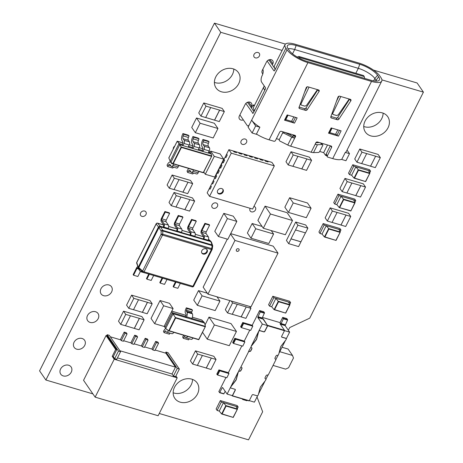 <?xml version="1.0" encoding="UTF-8"?>
<svg xmlns="http://www.w3.org/2000/svg" width="463" height="463" viewBox="0 0 463 463"><rect width="100%" height="100%" fill="white"/><g stroke="black" fill="none" stroke-linecap="round" stroke-linejoin="round"><path stroke-width="0.69" d="M205.809 248.799A3.102 2.558 145.5 0 0 202.354 249.922A3.102 2.558 145.5 0 0 201.926 253.192A3.102 2.558 145.5 0 0 203.159 254.06A3.102 2.558 145.5 0 0 206.614 252.931A3.102 2.558 145.5 0 0 207.042 249.667A3.102 2.558 145.5 0 0 205.809 248.799M201.752 252.879A3.102 2.558 145.5 0 0 202.759 253.481A3.102 2.558 145.5 0 0 206.064 252.509A3.102 2.558 145.5 0 0 206.816 249.395M221.719 188.563A3.183 2.622 -34.5 0 1 222.981 189.454A3.183 2.622 -34.5 0 1 222.541 192.805A3.183 2.622 -34.5 0 1 219.005 193.956A3.183 2.622 -34.5 0 1 217.737 193.065A3.183 2.622 -34.5 0 1 218.177 189.72A3.183 2.622 -34.5 0 1 221.719 188.563M222.761 189.182A3.183 2.622 -34.5 0 1 222.003 192.382A3.183 2.622 -34.5 0 1 218.605 193.384A3.183 2.622 -34.5 0 1 217.564 192.758M236.379 249.621A1.551 1.279 145.5 0 0 239.001 250.396A1.551 1.279 145.5 0 0 236.379 249.621M236.408 250.882A1.551 1.279 145.5 0 0 238.966 249.123M241.159 140.926A3.154 2.599 145.5 0 0 241.229 143.501A3.154 2.599 145.5 0 0 243.897 144.444A3.154 2.599 145.5 0 0 246.49 142.5A3.154 2.599 145.5 0 0 246.426 139.924A3.154 2.599 145.5 0 0 243.752 138.981A3.154 2.599 145.5 0 0 241.159 140.926M250.142 208.315A3.154 2.599 145.5 0 0 250.107 208.385A3.154 2.599 145.5 0 0 250.176 210.96A3.154 2.599 145.5 0 0 252.844 211.904A3.154 2.599 145.5 0 0 255.437 209.959A3.154 2.599 145.5 0 0 255.373 207.383A3.154 2.599 145.5 0 0 253.921 206.446M174.754 146.065A3.154 2.599 145.5 0 0 173.59 147.39A3.154 2.599 145.5 0 0 173.289 148.976M212.077 204.837A3.154 2.599 145.5 0 0 212.147 207.412A3.154 2.599 145.5 0 0 214.815 208.35A3.154 2.599 145.5 0 0 217.413 206.411A3.154 2.599 145.5 0 0 217.344 203.836A3.154 2.599 145.5 0 0 214.67 202.892A3.154 2.599 145.5 0 0 212.077 204.837M60.601 368.999A6.308 5.191 145.5 0 0 60.74 374.15A6.308 5.191 145.5 0 0 66.082 376.031A6.308 5.191 145.5 0 0 71.267 372.148A6.308 5.191 145.5 0 0 71.134 366.997A6.308 5.191 145.5 0 0 65.792 365.116A6.308 5.191 145.5 0 0 60.601 368.999M74.057 342.25A6.308 5.191 145.5 0 0 74.19 347.406A6.308 5.191 145.5 0 0 79.532 349.287A6.308 5.191 145.5 0 0 84.723 345.404A6.308 5.191 145.5 0 0 84.584 340.253A6.308 5.191 145.5 0 0 79.248 338.366A6.308 5.191 145.5 0 0 74.057 342.25M87.507 315.506A6.308 5.191 145.5 0 0 87.646 320.656A6.308 5.191 145.5 0 0 92.988 322.537A6.308 5.191 145.5 0 0 98.173 318.654A6.308 5.191 145.5 0 0 98.04 313.503A6.308 5.191 145.5 0 0 92.698 311.622A6.308 5.191 145.5 0 0 87.507 315.506M100.963 288.756A6.308 5.191 145.5 0 0 101.096 293.912A6.308 5.191 145.5 0 0 106.438 295.793A6.308 5.191 145.5 0 0 111.629 291.91A6.308 5.191 145.5 0 0 111.49 286.753A6.308 5.191 145.5 0 0 106.149 284.872A6.308 5.191 145.5 0 0 100.963 288.756M140.636 212.922A3.154 2.599 145.5 0 0 140.7 215.498A3.154 2.599 145.5 0 0 143.374 216.441A3.154 2.599 145.5 0 0 145.967 214.496A3.154 2.599 145.5 0 0 145.897 211.921A3.154 2.599 145.5 0 0 143.229 210.978A3.154 2.599 145.5 0 0 140.636 212.922M254.042 54.414A3.154 2.599 145.5 0 0 254.112 56.99A3.154 2.599 145.5 0 0 256.78 57.933A3.154 2.599 145.5 0 0 259.378 55.988A3.154 2.599 145.5 0 0 259.309 53.413A3.154 2.599 145.5 0 0 256.635 52.469A3.154 2.599 145.5 0 0 254.042 54.414M173.15 392.763A13.566 11.164 145.5 0 0 191.161 384.898A13.566 11.164 145.5 0 0 192.539 379.417M174.528 387.276A13.566 11.164 145.5 0 0 174.817 398.354A13.566 11.164 145.5 0 0 186.3 402.399A13.566 11.164 145.5 0 0 197.458 394.048A13.566 11.164 145.5 0 0 197.169 382.97A13.566 11.164 145.5 0 0 185.686 378.925A13.566 11.164 145.5 0 0 174.528 387.276M214.404 82.391A13.566 11.164 145.5 0 0 232.414 74.531A13.566 11.164 145.5 0 0 233.792 69.045M215.781 76.91A13.566 11.164 145.5 0 0 216.071 87.982A13.566 11.164 145.5 0 0 227.553 92.033A13.566 11.164 145.5 0 0 238.711 83.681A13.566 11.164 145.5 0 0 238.422 72.604A13.566 11.164 145.5 0 0 226.934 68.553A13.566 11.164 145.5 0 0 215.781 76.91M363.733 126.48A13.566 11.164 145.5 0 0 381.743 118.621A13.566 11.164 145.5 0 0 383.121 113.14M365.11 120.999A13.566 11.164 145.5 0 0 365.4 132.077A13.566 11.164 145.5 0 0 376.882 136.122A13.566 11.164 145.5 0 0 388.04 127.771A13.566 11.164 145.5 0 0 387.751 116.693A13.566 11.164 145.5 0 0 376.263 112.648A13.566 11.164 145.5 0 0 365.11 120.999M205.248 296.771L202.099 295.84L198.5 290.614L193.737 300.088L197.331 305.32L215.179 310.586L219.948 301.112L216.985 296.806M198.5 290.614L201.648 291.545M201.654 291.534L207.314 293.206M270.45 233.074L255.755 228.745L252.156 223.513L247.387 232.993L250.987 238.219L268.835 243.492L273.598 234.012L271.237 230.574M252.156 223.513L262.058 226.43M288.461 212.424L293.229 202.944L311.078 208.217L306.309 217.691L288.461 212.424L284.861 207.192L289.63 197.718L292.778 198.644M292.784 198.639L304.33 202.047M311.078 208.217L307.478 202.985L304.341 202.059M152.628 315.274L160.053 300.533L163.647 305.765L154.648 323.666L151.048 318.434L152.634 315.286M160.053 300.533L169.499 303.323L173.098 308.555L163.647 305.765M292.494 220.521L270.45 214.01L265.05 206.168L287.095 212.679L292.494 220.521L285.347 234.735L268.54 229.781M265.05 206.168L257.903 220.382L263.297 228.23L268.546 229.775M214.247 318.642L225.794 322.051M225.799 322.063L231.037 323.608L236.437 331.456L229.283 345.67L207.239 339.159L202.51 332.284M219.641 326.496L214.392 324.945L208.992 317.103L205.057 324.922M208.992 317.103L214.242 318.648M366.407 168.769L369.555 169.695L370.556 171.148L353.761 166.188L352.76 164.735L366.407 168.769M351.637 175.24L349.519 174.615L348.523 173.162L352.76 164.735M194.72 236.437L203.141 238.925L203.442 238.335A1.244 0.585 -73.5 0 0 203.57 236.703L201.249 233.329A2.483 1.175 106.5 0 1 201.509 230.065L204.901 223.322L205.3 223.907L209.606 225.174L209.207 224.596L204.901 223.322M162.096 277.991L159.816 282.517L160.215 283.096L164.521 284.369L166.998 279.438M168.034 228.6L176.49 231.095L176.773 230.464A1.244 0.585 -73.5 0 0 176.907 228.826L174.586 225.458A2.483 1.175 106.5 0 1 174.846 222.188L178.238 215.451L178.637 216.03L182.937 217.303L182.538 216.719L178.238 215.451M175.425 281.926L173.15 286.452L173.55 287.037L177.856 288.304L180.333 283.373M198.129 150.081L199.2 147.952A2.367 1.117 106.5 0 0 199.449 144.838L198.314 143.189A2.367 1.117 -73.5 0 1 198.413 140.411L199.055 138.825L198.135 138.049L192.909 136.51L192.29 137.986A4.734 2.234 -73.5 0 0 192.064 143.634L192.834 144.751A1.181 0.561 106.5 0 1 192.706 146.308L192.145 147.431L192.903 148.536L211.25 153.953L210.491 152.848L208.518 152.269M202.91 139.461L202.29 140.937A4.734 2.234 -73.5 0 0 202.065 146.586L202.835 147.703A1.181 0.561 106.5 0 1 202.707 149.26L202.14 150.382L202.904 151.494L203.975 149.364A2.367 1.117 -73.5 0 0 204.224 146.25L203.089 144.601A2.367 1.117 106.5 0 1 203.182 141.823L203.824 140.237L202.91 139.461L208.136 141.001L209.05 141.782L208.408 143.368A2.367 1.117 -73.5 0 0 208.315 146.146L209.45 147.795A2.367 1.117 106.5 0 1 209.201 150.903L208.13 153.033M188.134 147.13L189.199 145A2.367 1.117 106.5 0 0 189.448 141.886L188.314 140.237A2.367 1.117 -73.5 0 1 188.412 137.459L189.054 135.873L188.134 135.098L182.908 133.558L182.295 135.034A4.734 2.234 -73.5 0 0 182.063 140.677L182.833 141.8A1.181 0.561 106.5 0 1 182.711 143.356L182.144 144.479L182.902 145.585L192.903 148.536L193.974 146.412A2.367 1.117 -73.5 0 0 194.223 143.298L193.088 141.649A2.367 1.117 106.5 0 1 193.181 138.871L193.829 137.285L192.909 136.51M172.514 163.549A1.181 0.561 106.5 0 1 171.981 163.838A1.181 0.561 106.5 0 1 171.814 163.705L171.044 162.588A4.734 2.234 -73.5 0 0 170.367 162.062A4.734 2.234 -73.5 0 0 167.797 163.85L167.033 165.117L167.629 166.535L168.451 165.21A2.367 1.117 106.5 0 1 169.713 164.353A2.367 1.117 106.5 0 1 170.048 164.62L171.183 166.269A2.367 1.117 -73.5 0 0 171.524 166.53A2.367 1.117 -73.5 0 0 172.954 165.366L173.642 164.006M165.476 353.084L165.991 352.065L177.265 368.45L173.451 376.031L172.051 374L175.494 367.153L165.899 353.211L155.134 350.034M177.265 368.45L179.366 369.069L168.086 352.684L165.991 352.065M106.687 335.727L107.196 334.708L109.297 335.328L120.571 351.712L116.757 359.294L114.662 358.675L113.261 356.637L116.705 349.796L107.109 335.849L106.056 335.542L83.548 380.297L95.141 397.144L158.132 415.739L177.202 377.831L175.905 375.95M151.829 349.056L155.678 341.405L157.779 342.024L158.577 343.187L154.868 350.555L152.773 349.935L152.252 349.183L144.635 346.932M141.331 345.954L145.179 338.303L147.28 338.922L148.079 340.085L144.369 347.458L142.274 346.833L141.753 346.081L134.137 343.83M130.832 342.857L134.681 335.2L136.782 335.825L137.58 336.983L133.871 344.356L131.776 343.737L131.255 342.979L123.638 340.733M120.334 339.755L124.182 332.104L126.283 332.723L127.082 333.887L123.372 341.254L121.277 340.635L120.756 339.883L110.31 336.798M233.242 216.163L223.797 213.374L214.791 231.274L218.391 236.506L227.837 239.296L236.842 221.395L233.242 216.163M216.325 173.897L223.739 159.156L220.139 153.93L210.688 151.141L210.046 152.42M217.951 128.494L200.103 123.227L196.503 117.996L191.734 127.475L195.334 132.702L213.183 137.974L217.951 128.494L214.352 123.268L211.215 122.342M196.503 117.996L199.651 118.927M199.657 118.916L211.203 122.33M262.371 317.404L280.063 322.63L282.714 317.363L286.91 318.602L287.575 320.031L285.127 325.587L289.63 332.121L286.267 338.806M225.944 377.49L218.831 391.629L219.763 392.526L222.147 387.786L222.616 387.554L227.113 394.088L230.643 387.068A0.828 0.683 145.5 0 0 230.713 387.815M218.918 369.885L216.8 374.098L217.297 374.822L219.416 370.608L218.918 369.885L228.369 372.674L241.831 345.902M234.805 338.291L232.686 342.504L233.19 343.233L235.308 339.02L234.805 338.291L244.256 341.081L249.777 330.102M242.751 322.497L240.633 326.71L241.13 327.434L243.249 323.226L242.751 322.497L252.202 325.286L259.616 310.546L263.812 311.784L264.512 312.803L262.064 318.359L257.868 317.114L260.281 311.969L259.616 310.546M336.809 227.611L339.958 228.543L340.959 229.995L324.164 225.035L323.162 223.583L336.809 227.611M322.045 234.081L319.927 233.456L318.926 232.004L323.162 223.583M288.183 164.944L293.212 154.937L297.935 156.332L292.905 166.339L288.183 164.944L285.984 161.749L291.013 151.742L309.382 157.165L311.582 160.366L306.552 170.367L301.83 168.972L306.859 158.971L311.582 160.366M200.942 116.144L205.971 106.137L210.694 107.538L205.665 117.538L200.942 116.144L198.743 112.949L203.772 102.942L222.142 108.371L224.341 111.566L219.312 121.566L214.589 120.172L219.618 110.171L224.341 111.566M169.29 188.204L174.319 178.203L179.048 179.598L174.013 189.599L169.29 188.204L167.091 185.009L172.12 175.002L190.496 180.431L192.695 183.626L187.665 193.627L182.937 192.232L187.972 182.231L192.695 183.626M171.223 205.67L176.258 195.67L180.981 197.064L175.952 207.065L171.223 205.67L169.024 202.476L174.059 192.469L192.429 197.898L194.628 201.092L189.599 211.093L184.87 209.698L189.905 199.698L194.628 201.092M185.431 316.57L172.358 312.71L164.944 327.451L165.667 328.498L173.081 313.752L186.149 317.612L186.548 316.825L191.902 318.405A3.611 1.707 106.5 0 0 192.359 313.781L191.757 312.913A0.891 0.422 -73.5 0 1 191.804 311.848L192.504 310.164L191.659 309.394L186.305 307.814L185.68 309.307A3.368 1.592 -73.5 0 0 185.518 313.324L185.97 313.983A1.366 0.648 106.5 0 1 185.831 315.778L185.431 316.57L186.149 317.612L204.577 323.052L203.853 322.011L191.867 318.469M187.689 336.439A3.611 1.707 106.5 0 1 185.761 337.759A3.611 1.707 106.5 0 1 185.327 337.469L184.731 336.601A0.891 0.422 -73.5 0 0 184.604 336.497A0.891 0.422 -73.5 0 0 184.118 336.838L183.25 338.274L182.671 336.977L183.441 335.698A3.368 1.592 106.5 0 1 183.73 335.27M168.526 330.692A3.611 1.707 106.5 0 1 166.547 332.087A3.611 1.707 106.5 0 1 166.119 331.797L165.517 330.923A0.891 0.422 -73.5 0 0 165.389 330.825A0.891 0.422 -73.5 0 0 164.903 331.167L164.041 332.602L163.456 331.305L164.232 330.026A3.368 1.592 106.5 0 1 165.974 328.73M250.958 107.277L251.484 106.224A3.727 3.067 145.5 0 0 251.409 103.18A3.727 3.067 145.5 0 0 248.255 102.068A3.727 3.067 145.5 0 0 245.187 104.36L239.359 115.947A3.727 3.067 145.5 0 0 239.44 118.985A3.727 3.067 145.5 0 0 243.33 119.888M272.302 64.837L272.829 63.784A3.727 3.067 145.5 0 0 272.748 60.74A3.727 3.067 145.5 0 0 269.593 59.629A3.727 3.067 145.5 0 0 266.532 61.926L262.295 70.347A3.727 3.067 145.5 0 0 262.376 73.391A3.727 3.067 145.5 0 0 262.822 73.883M282.129 50.421L220.758 32.3L45.878 380.013L92.913 393.897M159.266 413.488L248.538 439.85L262.66 411.763L257.011 396.965M288.345 330.258L289.688 327.59L309.747 318.15L423.419 92.137L381.929 79.891M219.242 411.08L217.124 410.455L216.123 409.003L220.359 400.582L237.16 405.542L238.156 406.994L221.36 402.034L220.359 400.582M192.631 364.051L197.666 354.05L202.389 355.445L197.36 365.446L192.631 364.051L190.432 360.856L195.467 350.85L213.837 356.279L216.036 359.473L211.006 369.474L206.278 368.079L211.313 358.078L216.036 359.473M227.536 312.919L232.571 302.918L237.293 304.313L232.264 314.313L227.536 312.919L225.336 309.724L229.914 300.626M295.527 229.955L290.984 238.844L300.956 241.79L298.612 246.588L288.64 243.642L286.441 240.447L295.712 222.02L305.684 224.966L307.883 228.161L305.499 232.895L295.527 229.955L297.912 225.215L307.883 228.161M342.134 191.624L347.169 181.623L351.892 183.018L346.862 193.019L342.134 191.624L339.94 188.429L344.97 178.429L363.339 183.852L365.538 187.046L360.509 197.053L355.787 195.658L360.816 185.651L365.538 187.046M327.341 221.048L332.37 211.041L337.093 212.436L332.064 222.443L327.341 221.048L325.142 217.853L330.171 207.846L348.541 213.275L350.74 216.47L345.711 226.471L340.988 225.076L346.017 215.075L350.74 216.47M356.932 162.206L361.968 152.2L366.69 153.594L361.661 163.601L356.932 162.206L354.733 159.012L359.768 149.005L378.138 154.428L380.337 157.623L375.308 167.629L370.579 166.234L375.615 156.228L380.337 157.623M128.778 308.335L133.807 298.328L138.535 299.723L133.5 309.73L128.778 308.335L126.578 305.14L131.608 295.134L149.983 300.562L152.182 303.757L147.153 313.758L142.425 312.363L147.46 302.362L152.182 303.757M120.704 324.384L125.739 314.377L130.462 315.772L125.432 325.778L120.704 324.384L118.511 321.189L123.54 311.182L141.909 316.611L144.109 319.806L139.079 329.806L134.357 328.412L139.386 318.411L144.109 319.806M269.588 306.147L268.586 304.695L272.823 296.268L289.624 301.228L290.619 302.68L273.824 297.721L269.588 306.147L271.706 306.772L275.919 298.351L278.547 301.743L274.588 309.62L285.7 313.098L274.258 309.712M236.581 152.634L233.954 151.864L233.352 150.984L233.948 151.87L236.576 152.645L235.974 151.76L228.884 149.676L207.169 192.851L209.565 196.335L252.613 209.044L274.327 165.87L271.926 162.386L262.232 159.521M247.074 155.736L244.452 154.96L243.851 154.086L244.447 154.972L247.074 155.747L246.472 154.856L235.985 151.771M249.094 155.643L249.696 156.523L252.323 157.298L251.722 156.407L246.484 154.874M254.343 157.194L254.945 158.074L257.573 158.844L256.971 157.958L251.733 156.425M259.593 158.745L260.194 159.619L262.822 160.395L262.22 159.509L256.982 157.976M265.449 161.159L264.848 160.285L265.444 161.17L268.071 161.946L265.444 161.17M188.817 168.491A4.734 2.234 -73.5 0 0 187.799 169.759L187.035 171.021L187.631 172.444L188.453 171.113A2.367 1.117 106.5 0 1 189.708 170.262A2.367 1.117 106.5 0 1 190.05 170.523L191.184 172.172A2.367 1.117 -73.5 0 0 191.526 172.433A2.367 1.117 -73.5 0 0 192.955 171.275L193.638 169.909M137.905 266.659A2.483 1.175 -73.5 0 0 136.539 267.903L133.153 274.646L133.552 275.225L137.858 276.498L140.341 271.549M148.762 274.055L146.482 278.581L146.887 279.16L151.187 280.433L153.67 275.502M181.386 232.501L189.813 234.99L190.108 234.4A1.244 0.585 -73.5 0 0 190.235 232.762L187.92 229.393A2.483 1.175 106.5 0 1 188.181 226.129L191.566 219.387L191.966 219.966L196.271 221.239L195.872 220.66L191.566 219.387M163.161 227.159L163.514 227.68L160.47 226.783L158.942 227.588L160.511 226.847L160.071 226.204L158.496 226.945L160.111 226.262L163.161 227.159L163.445 226.523A1.244 0.585 -73.5 0 0 163.572 224.891L161.251 221.522A2.483 1.175 106.5 0 1 161.512 218.252L164.903 211.516L165.303 212.095L169.608 213.368L169.209 212.783L164.903 211.516M336.844 204.663L334.726 204.038L333.725 202.586L337.961 194.159L354.756 199.119L355.758 200.572L338.962 195.612L337.961 194.159M285.422 44.101L214.462 23.15L39.581 370.863L45.878 380.013M423.419 92.137L417.122 82.987L373.491 70.104M220.758 32.3L214.462 23.15M165.667 328.498L168.7 330.825L175.39 317.525L171.541 311.645M186.548 316.825A3.611 1.707 -73.5 0 0 187.006 312.201L186.404 311.333A0.891 0.422 106.5 0 1 186.45 310.268L187.15 308.584L186.305 307.814M191.902 318.405L191.503 319.192M192.504 310.164L187.15 308.584M192.359 313.781L187.006 312.201M193.042 338.019A3.611 1.707 106.5 0 1 191.115 339.338L185.761 337.759M189.251 338.789L188.603 339.854L183.25 338.274M166.599 329.21L166.993 329.783A1.366 0.648 -73.5 0 0 167.184 329.934A1.366 0.648 -73.5 0 0 167.484 329.893M173.833 332.347A3.611 1.707 106.5 0 1 171.9 333.667L166.547 332.087M170.037 333.117L169.394 334.182L164.041 332.602M175.604 317.994L169.186 330.761L198.714 339.483L205.445 326.398L205.132 326.716L175.604 317.994L175.39 317.525L205.445 326.398L204.577 323.052M203.853 322.011L201.775 320.014L192.365 317.236M164.342 325.964L164.944 327.451M201.283 320.066L201.775 320.014L201.283 320.066M169.186 330.761L168.7 330.825L169.186 330.761M198.714 339.483L168.81 330.854M254.5 105.344L253.093 104.933L254.031 106.287M330.923 116.462L336.213 118.019A1.244 1.024 145.5 0 0 337.718 117.405L349.617 99.128M299.144 107.075L304.434 108.637A1.244 1.024 145.5 0 0 305.939 108.024L317.844 89.747M247.34 102.352A4.966 2.35 106.5 0 1 247.913 102.85L253.979 111.664L254.146 110.044A17.883 5.637 26.7 0 1 253.649 107.04L263.869 86.72A17.883 5.637 -153.3 0 1 264.361 86.112M245.818 103.452L252.92 113.313M327.387 156.824L326.183 155.082A1.244 1.024 -34.5 0 1 326.16 154.063L327.358 155.811A1.244 1.024 145.5 0 0 327.879 157.171L332.706 158.601A17.883 5.637 26.7 0 0 341.827 159.255L345.271 152.408A17.883 5.637 26.7 0 0 346.37 151.424L381.749 81.083A17.883 5.637 26.7 0 0 380.887 77.506L379.77 75.88A17.883 5.637 26.7 0 0 358.894 63.049L295.272 44.269A17.883 5.637 26.7 0 0 285.058 44.598A17.883 5.637 26.7 0 0 285.914 48.169L287.037 49.796A17.883 5.637 26.7 0 0 307.907 62.627L371.529 81.413A17.883 5.637 26.7 0 0 381.749 81.083M376.541 81.135A14.156 4.462 26.7 0 0 375.962 80.116L374.839 78.49A14.156 4.462 26.7 0 0 358.316 68.333L294.694 49.547A14.156 4.462 26.7 0 0 288.113 48.812M268.685 59.912A4.966 2.35 106.5 0 1 269.258 60.416L275.01 68.773M305.939 108.024L307.137 109.766L319.059 91.466A1.244 1.024 -34.5 0 0 318.613 89.972L307.866 86.801A1.244 1.024 -34.5 0 0 306.228 87.675L299.034 107.375A1.244 1.024 -34.5 0 0 299.613 108.602L305.632 110.379L304.434 108.637M337.718 117.405L338.916 119.147L350.832 100.847A1.244 1.024 -34.5 0 0 350.387 99.354L339.645 96.182A1.244 1.024 -34.5 0 0 338.007 97.062L330.814 116.757A1.244 1.024 -34.5 0 0 331.392 117.99L337.411 119.767L336.213 118.019M315.459 143.692L316.067 144.572A6.21 1.956 26.7 0 0 316.408 144.635A6.21 1.956 26.7 0 0 317.473 144.722L313.503 152.616A6.21 1.956 -153.3 0 1 312.438 152.535A6.21 1.956 -153.3 0 1 311.148 152.229L315.465 143.646A1.244 1.024 -34.5 0 1 315.581 143.264L315.847 142.737A1.244 1.024 -34.5 0 1 317.427 141.991L331.074 146.024A1.244 1.024 -34.5 0 1 331.595 147.384L330.553 145.868M290.648 146.181A6.21 1.956 -153.3 0 1 289.225 145.677A6.21 1.956 -153.3 0 1 287.755 145.017L291.731 137.117A6.21 1.956 26.7 0 0 293.195 137.783A6.21 1.956 26.7 0 0 293.6 137.939L292.344 136.11L292.905 136.284A1.244 1.024 145.5 0 0 294.017 135.503L295.215 137.251A1.244 1.024 -34.5 0 1 294.966 137.592L290.648 146.181L311.148 152.229M287.037 49.796L251.658 120.137A17.883 5.637 26.7 0 0 259.893 127.198L256.45 134.044A17.883 5.637 26.7 0 0 269.09 139.814L273.917 141.238A1.244 1.024 145.5 0 0 275.497 140.497L279.733 132.071A1.244 1.024 -34.5 0 1 281.313 131.33L294.96 135.358A1.244 1.024 -34.5 0 1 295.481 136.724L294.439 135.202M239.892 114.893L247.213 125.531A3.102 1.464 -73.5 0 0 247.659 125.878A3.102 1.464 -73.5 0 0 249.54 124.35L251.658 120.137L255.651 125.948L259.893 127.198M285.058 44.598L274.461 65.659A17.883 5.637 26.7 0 0 274.958 68.657L274.791 70.283A1.244 0.585 106.5 0 1 274.044 70.891A1.244 0.585 106.5 0 1 273.864 70.752L274.264 70.874M288.119 48.818A15.279 4.815 -153.3 0 1 287.245 46.178A15.279 4.815 -153.3 0 1 296.117 45.49L359.734 64.27A15.279 4.815 -153.3 0 1 377.565 75.232L378.688 76.858A15.279 4.815 -153.3 0 1 379.174 80.261A15.279 4.815 -153.3 0 1 370.689 80.192L307.067 61.405A15.279 4.815 -153.3 0 1 289.242 50.444L288.119 48.818M262.816 69.317A4.966 2.35 106.5 0 1 262.151 75.608A4.966 2.35 -73.5 0 0 261.63 82.142L265.392 87.605A1.244 0.585 106.5 0 1 265.258 89.237L264.367 89.718A17.883 5.637 -153.3 0 1 263.869 86.72M267.157 61.012L273.864 70.752M252.52 113.192A1.244 0.585 106.5 0 0 252.7 113.331A1.244 0.585 106.5 0 0 253.452 112.717L265.258 89.237M294.485 123.123L297.13 117.857L287.158 114.911L284.508 120.177L294.485 123.123A1.244 0.394 -153.3 0 1 293.033 122.232A1.244 0.394 26.7 0 0 291.586 121.341L293.826 116.884M331.751 128.083L329.205 133.141A1.244 0.394 -153.3 0 1 328.498 133.165L338.47 136.11A1.244 0.394 -153.3 0 1 337.023 135.219A1.244 0.394 26.7 0 0 335.571 134.328L337.816 129.871M338.47 136.11L341.121 130.844L331.143 127.904L328.498 133.165M338.916 119.147A1.244 1.024 -34.5 0 1 337.411 119.767M307.137 109.766A1.244 1.024 -34.5 0 1 305.632 110.379M327.358 155.811L331.595 147.384M295.215 137.251L295.481 136.724M326.16 154.063L330.316 145.799L325.524 155.331L326.571 155.637M294.017 135.503L294.202 135.132M320.367 142.859L322.705 144.624A1.244 0.59 127.1 0 1 322.665 145.596L319.754 151.389A1.244 0.59 127.1 0 1 318.515 152.46L313.503 152.616M322.705 144.624A1.244 0.59 127.1 0 0 322.485 144.566L320.141 142.795M317.473 144.722L322.485 144.566M315.859 142.714L319.493 142.604M291.731 137.117L283.894 133.17A1.244 1.181 -152.8 0 0 282.262 133.657A1.244 1.181 -152.8 0 0 282.256 133.662L282.795 132.621A1.244 1.181 27.2 0 1 283.616 132.007M287.755 145.017L279.924 141.07A1.244 1.181 -152.8 0 1 279.345 139.456L282.8 132.609M292.344 136.11L285.029 132.424M332.04 128.164L329.795 132.626L335.571 134.328M329.795 132.626A1.244 0.394 26.7 0 0 329.5 132.557M288.05 115.177L285.81 119.633L291.586 121.341M285.81 119.633A1.244 0.394 26.7 0 0 285.515 119.57M287.766 115.09L285.22 120.154A1.244 0.394 -153.3 0 1 284.508 120.177M349.218 99.013L338.181 114.934L336.607 115.524L333.285 114.546L332.799 114.211L332.77 113.337L340.814 96.53M338.939 96.2L336.329 101.646M309.041 87.148L300.991 103.949L301.025 104.823L301.511 105.165L304.833 106.143L306.402 105.552L317.439 89.625M307.166 86.812L304.556 92.264M315.465 143.646L316.067 144.572L315.604 144.265M294.966 137.592L293.6 137.939M341.48 159.394L345.959 160.719L349.507 153.658L347.047 150.081M345.271 152.408L349.507 153.658M255.651 125.948L252.103 133.003L257.22 134.513M251.652 120.137L248.104 127.192L252.103 133.003M290.781 134.125L290.301 135.08M276.411 138.68L279.311 139.537M293.577 134.947L292.905 136.284M327.526 144.971L323.672 152.64L325.524 155.331M319.707 151.465L323.672 152.64M253.093 104.933L251.513 108.082M343.511 108.51L342.782 108.296M311.732 99.128L311.003 98.914M313.41 95.442L314.018 95.621M345.184 104.823L345.792 105.003M298.797 56.434L299.52 57.487L364.3 76.609L363.577 75.562L298.797 56.434L297.229 57.053M299.52 57.487L299.069 58.083M364.653 78.409L364.3 76.609M175.969 207.025L184.835 209.641L189.905 199.698M176.258 195.67L174.059 192.469M189.865 199.64L180.981 197.064M174.036 189.558L182.897 192.174L187.972 182.231M174.319 178.203L172.12 175.002M187.932 182.173L179.048 179.598M205.971 106.137L203.772 102.942M205.682 117.498L214.589 120.172M214.548 120.114L219.578 110.113L210.694 107.538M292.923 166.298L301.789 168.914L306.859 158.971M293.212 154.937L291.013 151.742M306.819 158.913L297.935 156.332M340.097 231.703L340.959 229.995M319.927 233.456L324.164 225.035M328.886 229.058L328.655 228.572L340.264 232.009L339.958 232.328L328.886 229.058L324.928 236.934L336.04 240.413L324.598 237.027M340.253 231.998L338.858 229.382L326.259 225.666L328.655 228.572M328.666 228.589L324.441 236.987L324.928 236.934L324.441 236.987L322.028 234.07L326.259 225.666M340.264 232.009L335.999 240.204M237.299 408.707L238.156 406.994M217.124 410.455L221.36 402.034M226.083 406.057L225.851 405.571L237.455 408.997L237.154 409.327L226.083 406.057L222.124 413.934L233.236 417.412L221.794 414.026M233.196 417.204L237.461 409.008L236.055 406.387L223.455 402.665L225.851 405.571M225.863 405.588L221.638 413.986L222.124 413.934L221.638 413.986L219.231 411.069L223.455 402.665M278.929 353.391L285.393 340.536M275.954 359.311L278.697 354.195A0.828 0.683 145.5 0 0 278.761 354.039L280.578 347.152A3.102 2.558 -34.5 0 1 281.151 346.011L285.833 339.969A0.828 0.683 145.5 0 0 285.926 339.825L286.198 339.286A0.828 0.683 145.5 0 0 285.85 338.378L282.002 337.243A0.828 0.683 -34.5 0 1 281.654 336.335L284.479 330.715L267.683 325.755L264.853 331.375A0.828 0.683 -34.5 0 1 263.806 331.867L259.951 330.732A0.828 0.683 145.5 0 0 258.904 331.224L258.632 331.763A0.828 0.683 145.5 0 0 258.568 331.919L256.751 338.806A3.102 2.558 -34.5 0 1 256.178 339.946L251.496 345.988A0.828 0.683 145.5 0 0 251.403 346.133L250.859 347.215L251.305 347.528A1.244 1.024 -34.5 0 1 251.826 348.894L250.9 350.734A1.244 1.024 -34.5 0 1 249.32 351.475L248.712 351.481L240.928 366.962L241.373 367.275A1.244 1.024 -34.5 0 1 241.894 368.635L240.968 370.481A1.244 1.024 -34.5 0 1 239.388 371.222L238.786 371.222L238.242 372.304A0.828 0.683 145.5 0 0 238.179 372.46L236.361 379.347A3.102 2.558 -34.5 0 1 235.789 380.488L231.106 386.53A0.828 0.683 145.5 0 0 231.014 386.674L230.742 387.213A0.828 0.683 145.5 0 0 231.089 388.121L234.938 389.261A0.828 0.683 -34.5 0 1 235.285 390.164L232.461 395.784L249.256 400.744L252.08 395.124A0.828 0.683 -34.5 0 1 253.134 394.632L256.988 395.767A0.828 0.683 145.5 0 0 258.036 395.275L258.308 394.736A0.828 0.683 145.5 0 0 258.366 394.58L260.189 387.693A3.102 2.558 -34.5 0 1 260.762 386.553L265.444 380.511A0.828 0.683 145.5 0 0 265.536 380.366L266.08 379.284L265.536 378.827A1.244 1.024 -34.5 0 1 265.096 378.549M266.022 379.052L267.996 375.134M258.539 393.932L265.004 381.078M249.308 400.64L254.407 402.15L257.671 395.662M238.138 372.159L230.915 386.53A0.828 0.683 145.5 0 1 231.008 386.385L235.69 380.343A3.102 2.558 -34.5 0 0 236.263 379.203L238.08 372.316A0.828 0.683 145.5 0 1 238.138 372.159L238.242 372.304M240.928 366.962L238.682 371.077L239.29 371.077A1.244 1.024 -34.5 0 0 240.87 370.331L241.796 368.49A1.244 1.024 -34.5 0 0 241.813 367.553M250.859 347.215L248.614 351.336L249.221 351.33A1.244 1.024 -34.5 0 0 250.796 350.589L251.727 348.749A1.244 1.024 -34.5 0 0 251.745 347.806M258.528 331.618L251.305 345.988A0.828 0.683 145.5 0 1 251.397 345.844L256.08 339.801A3.102 2.558 -34.5 0 0 256.652 338.661L258.47 331.774A0.828 0.683 145.5 0 1 258.528 331.618L258.632 331.763M262.33 324.059L258.8 331.08A0.828 0.683 145.5 0 1 259.853 330.588L263.702 331.722A0.828 0.683 -34.5 0 0 264.755 331.23L267.579 325.611L263.082 319.076L257.833 317.525L262.33 324.059L267.579 325.611M243.249 323.226L243.613 323.446L241.495 327.659L250.68 330.374L252.798 326.16L252.202 325.286M235.308 339.02L235.667 339.24L233.549 343.453L242.739 346.168L244.858 341.954L244.256 341.081M219.416 370.608L219.78 370.834L217.662 375.047L226.847 377.756L228.965 373.543L228.369 372.674M267.683 325.755L263.216 318.81L257.833 317.525M247.184 400.339L246.872 400.738L242.728 399.494M265.901 378.937L265.635 378.971A1.244 1.024 -34.5 0 1 265.114 377.605L266.04 375.765A1.244 1.024 -34.5 0 1 267.62 375.024L268.222 375.018L276.012 359.543L275.566 359.224A1.244 1.024 -34.5 0 1 275.045 357.864L275.971 356.024A1.244 1.024 -34.5 0 1 277.551 355.277L277.916 355.387M267.712 325.35L284.508 330.31L280.011 323.77L285.26 325.321M285.162 325.176L280.96 323.938L280.063 322.63M249.256 400.744L232.276 395.934L231.969 395.524M222.483 387.815L222.877 387.93M280.271 324.152L285.127 325.587M284.519 330.611L289.63 332.121M235.21 389.424A0.828 0.683 -34.5 0 1 235.187 390.02L232.362 395.639L227.113 394.088M275.931 359.329L275.462 359.08A1.244 1.024 -34.5 0 1 275.022 358.802M286.122 338.54A0.828 0.683 145.5 0 0 285.752 338.233L281.898 337.093A0.828 0.683 -34.5 0 1 281.626 336.931M249.071 400.894L232.328 395.929M284.508 330.31L284.479 330.715M246.872 400.738L242.676 399.5L242.224 398.875M242.676 399.5L242.988 399.1M225.203 391.31L223.779 393.92L219.636 392.676M280.96 323.938L283.379 318.787L282.714 317.363M233.549 343.453L233.19 343.233M235.667 339.24L244.858 341.954M241.495 327.659L241.13 327.434M243.613 323.446L252.798 326.16M217.662 375.047L217.297 374.822M219.78 370.834L228.965 373.543M273.054 365.423L285.625 369.133L288.588 367.738L293.484 357.997L292.512 355.445L279.785 351.689M292.512 355.445L288.113 349.056L282.019 347.256M227.316 239.139L203.159 287.17L207.956 294.144L251.004 306.853L278.014 253.145L273.216 246.177L230.696 233.618M278.014 253.145L234.967 240.436L230.516 233.971M234.967 240.436L207.956 294.144M197.377 365.405L206.243 368.021L211.313 358.078M197.666 354.05L195.467 350.85M211.273 358.021L202.389 355.445M241.182 316.947L246.218 306.946L250.94 308.341L245.911 318.347L241.148 316.889L246.218 306.946M250.94 308.341L249.638 306.448M232.571 302.918L231.269 301.025M246.177 306.888L237.293 304.313M232.281 314.273L241.148 316.889M297.912 225.215L295.712 222.02M288.64 243.642L291.024 238.902L300.996 241.848M300.956 241.79L305.441 232.877M346.88 192.978L355.746 195.6L360.816 185.651M347.169 181.623L344.97 178.429M360.775 185.594L351.892 183.018M332.081 222.402L340.947 225.018L346.017 215.075M332.37 211.041L330.171 207.846M345.977 215.017L337.093 212.436M361.678 163.561L370.545 166.176L375.615 156.228M361.968 152.2L359.768 149.005M375.574 156.17L366.69 153.594M133.807 298.328L131.608 295.134M133.523 309.689L142.425 312.363M142.384 312.305L147.419 302.304L138.535 299.723M125.739 314.377L123.54 311.182M125.45 325.738L134.357 328.412M134.316 328.354L139.346 318.353L130.462 315.772M272.823 296.268L273.824 297.721M290.619 302.68L289.763 304.394M275.919 298.351L288.518 302.073L289.919 304.683L278.315 301.257L274.102 309.678L274.588 309.62L274.102 309.678L271.694 306.755M289.919 304.683L289.618 305.013L289.925 304.7M285.659 312.89L289.618 305.013L278.547 301.743M200.103 123.227L195.334 132.702M223.739 159.156L214.288 156.367L205.283 174.267L203.743 172.028M214.288 156.367L210.688 151.141M216.319 173.897L214.734 177.057L205.283 174.267M236.842 221.395L227.391 218.605L218.391 236.506M227.391 218.605L223.797 213.374M119.905 350.74L175.494 367.153M117.469 357.882L172.051 374M106.056 335.542L115.652 349.484L116.705 349.796M115.652 349.484L112.208 356.331L113.261 356.637M112.208 356.331L114.211 359.236L95.141 397.144M114.211 359.236L177.202 377.831M179.366 369.069L175.552 376.65L173.451 376.031M107.196 334.708L118.476 351.093L120.571 351.712M118.476 351.093L114.662 358.675M155.678 341.405L156.477 342.562L158.577 343.187M156.477 342.562L152.773 349.935M145.179 338.303L145.978 339.466L148.079 340.085M145.978 339.466L142.274 346.833M134.681 335.2L135.48 336.364L137.58 336.983M135.48 336.364L131.776 343.737M124.182 332.104L124.981 333.267L127.082 333.887M124.981 333.267L121.277 340.635M239.197 153.421L241.831 154.185L239.197 153.421L238.595 152.547M274.327 165.87L231.28 153.16L228.884 149.676M219.294 170.824L218.686 169.95L219.283 170.824L217.957 173.457L219.294 170.824M216.643 176.09L215.307 178.718L216.643 176.09L216.042 175.211M213.993 181.357L213.391 180.477L213.987 181.351L212.662 183.985L213.993 181.357M211.348 186.618L210.011 189.251L211.348 186.618L210.746 185.744M231.28 153.16L209.565 196.335M227.235 155.03L225.903 157.657L227.235 155.03L226.633 154.15M224.59 160.296L223.982 159.417L224.578 160.291L223.253 162.924L224.59 160.296M221.939 165.557L220.608 168.191L221.939 165.557L221.337 164.683M211.336 186.618L210.734 185.738M210.011 189.251L209.409 188.372M212.662 183.985L212.06 183.105M215.307 178.718L214.705 177.844M216.632 176.085L216.03 175.211M217.957 173.457L217.355 172.577M225.903 157.657L225.296 156.783M227.223 155.024L226.621 154.15M223.253 162.924L222.651 162.05M220.608 168.191L220 167.311M221.927 165.557L221.326 164.678M239.203 153.409L238.601 152.535M241.831 154.185L241.223 153.311M252.323 157.287L249.696 156.523L249.1 155.632M257.573 158.838L254.945 158.074M254.951 158.062L254.349 157.183M262.822 160.383L260.194 159.619L259.598 158.734M268.071 161.934L267.469 161.06M170.905 162.316L172.763 163.74L181.195 146.968L179.783 144.664L170.905 162.316L170.147 161.211L179.025 143.559L177.225 141.215L168.816 157.929L170.147 161.211M182.144 144.479L179.025 143.559L179.783 144.664L182.902 145.585L183.973 143.455A2.367 1.117 -73.5 0 0 184.222 140.347L183.088 138.697A2.367 1.117 106.5 0 1 183.186 135.919L183.828 134.334L182.908 133.558M192.145 147.431L188.516 146.36M202.14 150.382L198.517 149.312M199.055 138.825L193.829 137.285M210.491 152.848L208.963 151.384M181.415 147.437L173.243 163.676L203.303 172.554L211.782 155.996L211.469 156.315L181.415 147.437L181.195 146.968L211.782 155.996L211.25 153.953M168.816 157.929L169.122 157.611L168.816 157.929M177.265 141.423L182.885 142.888M173.243 163.676L172.763 163.74L173.243 163.676M203.303 172.554L172.867 163.769M209.05 141.782L203.824 140.237M189.054 135.873L183.828 134.334M191.526 172.433L196.752 173.978A2.367 1.117 106.5 0 0 198.181 172.815L198.864 171.455M193.459 173.006L192.857 173.984L187.631 172.444M192.429 169.556A1.181 0.561 106.5 0 1 191.983 169.742A1.181 0.561 106.5 0 1 191.815 169.614L191.607 169.313M171.524 166.53L176.75 168.075A2.367 1.117 106.5 0 0 178.18 166.911L178.868 165.551M173.463 167.102L172.855 168.081L167.629 166.535M163.514 227.68L167.843 228.982L168.144 228.375A2.483 1.175 -73.5 0 0 168.405 225.111L166.09 221.736A1.244 0.585 106.5 0 1 166.217 220.104L169.608 213.368M163.537 227.709L163.844 227.107A2.483 1.175 -73.5 0 0 164.099 223.837L161.784 220.469A1.244 0.585 106.5 0 1 161.911 218.837L165.303 212.095M176.49 231.095L176.872 231.65L181.172 232.918L181.479 232.316A2.483 1.175 -73.5 0 0 181.739 229.046L179.418 225.678A1.244 0.585 106.5 0 1 179.551 224.04L182.937 217.303M203.135 238.943L203.535 239.521L203.842 238.914A2.483 1.175 -73.5 0 0 204.102 235.65L201.781 232.281A1.244 0.585 106.5 0 1 201.909 230.643L205.3 223.907M203.535 239.521L207.841 240.795L208.147 240.187A2.483 1.175 -73.5 0 0 208.402 236.917L206.087 233.549A1.244 0.585 106.5 0 1 206.214 231.917L209.606 225.174M189.801 235.007L190.2 235.586L194.506 236.859L194.813 236.252A2.483 1.175 -73.5 0 0 195.073 232.982L192.753 229.613A1.244 0.585 106.5 0 1 192.88 227.981L196.271 221.239M139.334 268.957L138.813 267.602L158.942 227.588L161.141 231.101A1.244 0.399 0.7 0 1 162.802 231.014L162.768 234.185A1.244 0.399 -179.3 0 0 161.107 234.272A1.244 0.394 26.7 0 0 162.507 235.1L211.412 249.54L192.938 286.267A1.244 0.585 106.5 0 1 192.186 286.875A1.244 0.585 106.5 0 1 192.052 286.794M138.495 268.118L138.408 267.018L158.537 227.003L158.89 227.524L138.767 267.539L142.633 271L161.107 234.272L161.141 231.101A1.244 0.909 -32.1 0 1 162.716 230.36A1.244 0.585 106.5 0 1 162.802 231.014L212.123 245.575L211.666 248.625L162.768 234.185A1.244 0.585 106.5 0 1 162.507 235.1L144.039 271.827L192.938 286.267A1.244 0.394 26.7 0 0 193.65 286.244A1.244 1.244 0 0 1 192.186 286.875L143.287 272.435A1.244 0.585 106.5 0 1 143.154 272.354A1.244 0.99 131.6 0 1 142.812 272.175L142.812 272.175A1.244 1.244 0 0 0 143.287 272.435A1.244 0.585 106.5 0 0 144.039 271.827A1.244 0.394 -153.3 0 1 142.633 271A1.244 0.99 131.6 0 0 142.812 272.175L138.998 268.789M211.666 248.625A1.244 0.585 106.5 0 1 211.412 249.54A1.244 0.394 -153.3 0 0 212.118 249.516A1.244 1.244 0 0 0 212.239 249.146A1.244 0.486 8.5 0 0 211.666 248.625M212.095 249.326A1.244 0.394 -153.3 0 1 212.118 249.516L193.65 286.244M211.435 242.155L210.862 241.663L160.511 226.847L162.716 230.36L212.037 244.921A1.244 0.585 -73.5 0 1 212.123 245.575A1.244 0.486 8.5 0 1 212.696 246.096L212.239 249.146M157.362 223.195A1.244 0.585 106.5 0 1 157.605 223.166A1.244 0.585 106.5 0 1 157.738 223.253A1.244 1.111 141.7 0 0 156.17 223.988L158.496 226.945L138.373 266.96L138.929 268.714M212.696 246.096A1.244 1.244 0 0 0 212.639 245.494L211.51 242.305L210.902 241.727L212.037 244.921A1.244 1.03 -19.5 0 1 212.673 245.957M163.601 224.937L157.605 223.166A1.244 1.244 0 0 0 156.147 223.803A1.244 0.394 26.7 0 0 156.17 223.988L136.793 262.509A1.244 1.03 160.5 0 0 136.712 263.297A1.244 1.244 0 0 1 136.77 262.324A1.244 0.394 26.7 0 0 136.793 262.509L138.356 267.892M190.2 235.586L190.507 234.978A2.483 1.175 -73.5 0 0 190.768 231.714L188.447 228.34A1.244 0.585 106.5 0 1 188.58 226.708L191.966 219.966M162.698 278.17L160.215 283.096M167.392 279.554A2.483 1.175 106.5 0 1 167.212 279.53A2.483 1.175 106.5 0 1 167.045 279.455M171.698 280.827A2.483 1.175 106.5 0 1 171.513 280.804L167.212 279.53M149.364 274.229L146.887 279.16M154.057 275.618A2.483 1.175 106.5 0 1 153.878 275.595A2.483 1.175 106.5 0 1 153.716 275.514M158.363 276.891A2.483 1.175 106.5 0 1 158.184 276.868L153.878 275.595M176.872 231.65L177.173 231.043A2.483 1.175 -73.5 0 0 177.433 227.773L175.118 224.405A1.244 0.585 106.5 0 1 175.245 222.772L178.637 216.03M141.62 271.115A2.483 1.175 106.5 0 1 140.544 271.659A2.483 1.175 106.5 0 1 140.191 271.382L137.87 268.013A1.244 0.585 -73.5 0 0 137.69 267.874A1.244 0.585 -73.5 0 0 136.938 268.482L133.552 275.225M145.029 272.95A2.483 1.175 106.5 0 1 144.85 272.927L140.544 271.659M176.027 282.106L173.55 287.037M180.726 283.489A2.483 1.175 106.5 0 1 180.541 283.466A2.483 1.175 106.5 0 1 180.379 283.391M185.026 284.762A2.483 1.175 106.5 0 1 184.847 284.739L180.541 283.466M369.694 172.861L370.556 171.148M349.519 174.615L353.761 166.188M358.484 170.216L358.252 169.73L369.85 173.15L369.555 173.486L358.484 170.216L354.519 178.093L365.631 181.571L354.195 178.18M365.591 181.363L369.856 173.168L368.45 170.54L355.85 166.819L358.252 169.73M358.264 169.742L354.039 178.145L354.519 178.093L354.021 178.133L351.625 175.222L355.85 166.819M354.895 202.285L355.758 200.572M334.726 204.038L338.962 195.612M339.396 207.603L350.832 210.989L354.756 202.904L343.685 199.634L343.453 199.148L355.052 202.574L353.651 199.964L341.057 196.243L343.453 199.148M355.052 202.574L354.756 202.904L355.057 202.591M343.685 199.634L339.72 207.511L339.24 207.569L336.827 204.646L341.057 196.243M350.798 210.781L339.24 207.569L343.465 199.165M219.641 326.484L231.187 329.893M231.187 329.905L236.437 331.456M214.392 324.945L207.239 339.159M270.45 214.01L263.297 228.23M154.648 323.666L164.093 326.456L173.098 308.555M293.229 202.944L289.63 197.718M255.755 228.745L250.987 238.219M270.45 233.08L273.598 234.012M202.099 295.84L197.331 305.32M205.248 296.766L219.948 301.112M272.829 63.784L269.935 59.582M251.484 106.224L248.596 102.016M191.804 311.848L186.45 310.268M191.757 312.913L186.404 311.333M184.118 336.838L185.09 337.122M166.993 329.783L167.432 329.916M164.903 331.167L165.881 331.45M205.358 326.565L198.772 339.663M185.999 315.355L171.79 311.159M247.913 102.85L246.924 102.56M371.529 81.413L332.706 158.601M378.688 76.858L375.458 81.118M377.565 75.232L374.839 78.49L373.629 80.892M285.914 48.169L274.791 70.283M359.734 64.27L358.316 68.333L355.827 73.276M296.117 45.49L294.694 49.547L292.541 53.835M307.907 62.627L269.09 139.814M269.258 60.416L268.268 60.121M298.971 107.671L299.613 108.602M319.059 91.466L317.884 89.758M330.75 117.052L331.392 117.99M350.832 100.847L349.663 99.14M284.375 132.233L283.894 133.17M332.307 112.665L332.77 113.337M300.528 103.284L300.991 103.949M293.033 122.232L295.481 117.371M337.023 135.219L339.466 130.358M340.172 232.189L336.057 240.378M237.369 409.188L233.254 417.377M242.861 399.349L247.063 400.588M219.763 392.526L223.965 393.764M222.934 388.023L222.147 387.786M260.316 311.564L264.512 312.803M264.483 313.208L260.281 311.969M257.897 316.709L262.099 317.948M283.408 318.382L287.61 319.62M287.575 320.031L283.379 318.787M280.995 323.527L285.196 324.766M289.832 304.88L285.717 313.063M199.2 147.952L193.974 146.412M198.413 140.411L193.181 138.871M198.314 143.189L193.088 141.649M199.449 144.838L194.223 143.298M202.887 148.791L199.304 147.732M192.886 145.839L189.303 144.78L192.886 145.828M211.695 156.164L203.361 172.734M209.201 150.903L203.975 149.364M208.408 143.368L203.182 141.823M208.315 146.146L203.089 144.601M209.45 147.795L204.224 146.25M189.199 145L183.973 143.455M188.412 137.459L183.186 135.919M188.314 140.237L183.088 138.697M189.448 141.886L184.222 140.347M198.181 172.815L192.955 171.275M192.197 169.724L191.815 169.614M190.97 171.86L188.453 171.113M178.18 166.911L172.954 165.366M171.397 162.692L171.044 162.588M172.195 163.821L171.814 163.705M170.969 165.957L168.451 165.21M161.911 218.837L166.217 220.104M161.784 220.469L166.09 221.736M168.405 225.111L164.099 223.837M163.844 227.107L168.144 228.375M167.855 228.959L176.849 231.616M201.909 230.643L206.214 231.917M201.781 232.281L206.087 233.549M208.402 236.917L204.102 235.65M203.842 238.914L208.147 240.187M207.852 240.772L210.862 241.663L210.509 241.142L208.032 240.413M181.369 232.536L189.824 235.036M181.183 232.901L190.183 235.557M194.697 236.471L203.159 238.972M194.518 236.836L203.517 239.493M163.144 227.113L160.071 226.204L157.738 223.253L163.624 224.989M168.665 226.476L176.959 228.925M182 230.412L190.293 232.866M195.334 234.353L203.622 236.801M168.052 228.566L176.478 231.054M208.049 240.372L210.462 241.084L208.477 239.325M188.58 226.708L192.88 227.981M188.447 228.34L192.753 229.613M195.073 232.982L190.768 231.714M190.507 234.978L194.813 236.252M175.245 222.772L179.551 224.04M175.118 224.405L179.418 225.678M181.739 229.046L177.433 227.773M177.173 231.043L181.479 232.316M138.512 268.951L136.938 268.482M369.769 173.347L365.648 181.531M354.971 202.771L350.856 210.954M171.79 311.148L185.999 315.344M192.371 317.224L201.723 319.985M168.746 330.842L198.772 339.709L205.427 326.479M248.625 126.162L247.659 125.878M301.025 104.823L300.331 103.822M332.11 113.203L332.799 114.211M336.063 240.424L340.253 232.096M324.494 237.015L336.057 240.43M221.69 414.015L233.254 417.429L237.45 409.095M219.578 392.682L223.779 393.92M274.154 309.701L285.717 313.115L289.913 304.781M168.827 157.848L177.202 141.198L182.891 142.876M199.31 147.72L202.887 148.779M172.803 163.757L203.361 172.78L211.77 156.077M170.824 162.2L170.367 162.062M138.437 268.036L138.738 268.476M138.287 267.747L138.587 268.199M138.263 267.666L136.712 263.297M156.147 223.803L136.77 262.324M211.001 241.489L211.296 241.923M168.671 226.436L176.935 228.872M182 230.371L190.264 232.814M195.334 234.307L203.598 236.749M210.763 241.229L208.506 239.226M354.085 178.174L365.648 181.583L369.844 173.249M339.292 207.592L350.856 211.006L355.052 202.672"/></g></svg>
